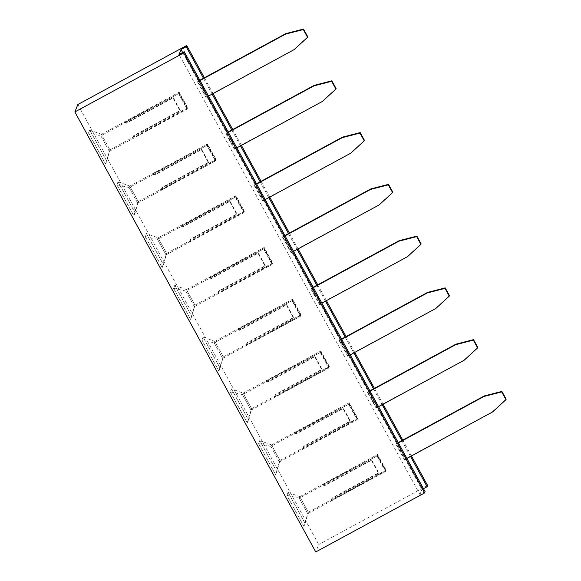 <?xml version="1.0" encoding="UTF-8"?>
<svg xmlns="http://www.w3.org/2000/svg" width="581" height="581" viewBox="0 0 581 581"><rect width="100%" height="100%" fill="white"/><g stroke="black" fill="none" stroke-linecap="round" stroke-linejoin="round"><path stroke-width="0.44" stroke-dasharray="2.9 2.18" d="M77.847 104.515L318.744 544.52L315.752 551.95M427.601 485.491L318.744 544.52M204.381 77.767L213.045 93.599M232.727 129.534L241.391 145.359M261.065 181.301L269.729 197.126M289.403 233.061L298.068 248.893M317.742 284.828L326.413 300.66M346.087 336.595L354.751 352.42M374.425 388.362L383.09 404.187M402.764 440.122L411.435 455.954M425.103 491.679L419.925 494.489L179.028 54.491M423.469 488.694L421.922 489.536L419.925 494.489M203.473 78.261L212.138 94.093M231.819 130.028L240.483 145.853M260.157 181.795L268.821 197.62M288.496 233.555L297.16 249.387M316.834 285.322L325.505 301.147M345.179 337.089L353.844 352.914M373.518 388.849L382.182 404.681M401.856 440.616L410.527 456.441M88.508 133.013L89.706 130.042L106.708 161.097L105.51 164.074L88.508 133.013L89.757 130.013L106.759 161.075L105.56 164.045L88.559 132.984L100.803 135.772L101.406 134.276L109.962 149.905L109.359 151.401L100.803 135.772M135.046 212.864L133.848 215.834L116.846 184.78L118.045 181.802L135.097 212.835L133.906 215.805L116.897 184.751L118.096 181.78L135.097 212.835L138.307 201.672L137.704 203.168L129.142 187.54L129.745 186.043L138.307 201.672M146.383 233.569L163.392 264.631L162.193 267.601L145.185 236.54L146.434 233.54L163.443 264.602L162.244 267.572L145.235 236.518L146.434 233.54L158.083 237.803L166.645 253.439L166.043 254.936L157.48 239.299L158.083 237.803M231.405 388.863L248.414 419.925L247.215 422.895L230.207 391.841L231.456 388.834L248.465 419.896L247.266 422.866L230.258 391.812L231.456 388.834L243.105 393.097L251.667 408.733L251.065 410.23L242.502 394.593L243.105 393.097M201.868 340.074L203.067 337.103L220.068 368.158L218.87 371.128L201.868 340.074L203.118 337.074L220.119 368.129L218.921 371.106L201.919 340.045L214.164 342.834L214.767 341.337L223.329 356.966L222.719 358.462L214.164 342.834M191.73 316.398L190.532 319.368L173.53 288.307L174.728 285.336L191.781 316.369L190.583 319.339L173.581 288.278L174.779 285.307L191.781 316.369L194.984 305.207L194.381 306.703L185.826 291.066L186.428 289.57L194.984 305.207M303.892 526.43L286.891 495.368L288.089 492.397L305.09 523.452L303.892 526.43L286.941 495.339L288.14 492.368L305.141 523.423L303.943 526.401L307.741 513.757L299.186 498.128L299.789 496.632L308.344 512.26L307.741 513.757M276.752 471.692L275.554 474.662L258.552 443.601L259.751 440.63L276.803 471.663L275.605 474.633L258.603 443.572L259.801 440.601L276.803 471.663L280.006 460.501L279.403 461.997L270.848 446.361L271.45 444.864L280.006 460.501M182.659 52.522L421.922 489.536M313.37 287.588L310.871 288.946L311.075 288.445L319.572 303.979L319.376 304.473L321.874 303.115M285.031 235.821L282.533 237.179L282.729 236.685L291.234 252.212L291.037 252.706L293.528 251.355M256.686 184.061L254.195 185.412L254.391 184.918L262.895 200.445L262.692 200.939L265.19 199.588M370.053 391.122L367.555 392.473L367.751 391.979L376.256 407.506L376.052 408L378.551 406.649M341.708 339.355L339.21 340.706L339.413 340.212L347.917 355.739L347.714 356.24L350.212 354.882M228.348 132.294L225.849 133.645L226.053 133.151L234.55 148.685L234.354 149.179L236.852 147.821M398.392 442.882L395.893 444.24L396.097 443.739L404.594 459.273L404.398 459.767L406.896 458.416M200.009 80.527L197.511 81.885L197.707 81.391L206.211 96.918L206.015 97.412L208.506 96.061M89.706 130.042L101.406 134.276M105.51 164.074L109.359 151.401M106.708 161.097L109.962 149.905M133.848 215.834L137.704 203.168M118.045 181.802L129.745 186.043M116.846 184.78L129.142 187.54M163.392 264.631L166.645 253.439M145.185 236.54L157.48 239.299M162.193 267.601L166.043 254.936M248.414 419.925L251.667 408.733M230.207 391.841L242.502 394.593M247.215 422.895L251.065 410.23M203.067 337.103L214.767 341.337M218.87 371.128L222.719 358.462M220.068 368.158L223.329 356.966M190.532 319.368L194.381 306.703M174.728 285.336L186.428 289.57M173.53 288.307L185.826 291.066M286.891 495.368L299.186 498.128M305.09 523.452L308.344 512.26M288.089 492.397L299.789 496.632M275.554 474.662L279.403 461.997M259.751 440.63L271.45 444.864M258.552 443.601L270.848 446.361M310.871 288.946L319.376 304.473M407.499 256.686L319.572 303.979M407.695 256.192L421.123 243.875M313.203 287.29L311.075 288.445M282.533 237.179L291.037 252.706M379.161 204.919L291.234 252.212M379.357 204.425L392.785 192.108M284.864 235.523L282.729 236.685M254.195 185.412L262.692 200.939M350.815 153.159L262.895 200.445M351.018 152.658L364.447 140.348M256.526 183.763L254.391 184.918M367.555 392.473L376.052 408M464.183 360.213L376.256 407.506M464.379 359.719L477.807 347.402M369.886 390.817L367.751 391.979M339.21 340.706L347.714 356.24M435.837 308.453L347.917 355.739M436.04 307.952L449.462 295.642M341.548 339.057L339.413 340.212M225.849 133.645L234.354 149.179M322.477 101.392L234.55 148.685M322.68 100.898L336.101 88.581M228.188 131.996L226.053 133.151M395.893 444.24L404.398 459.767M492.521 411.98L404.594 459.273M492.717 411.486L506.145 399.169M398.225 442.584L396.097 443.739M197.511 81.885L206.015 97.412M294.139 49.625L206.211 96.918M294.335 49.131L307.763 36.814M199.842 80.229L197.707 81.391M100.833 135.816L101.428 134.334L109.932 149.862L109.337 151.35L100.833 135.816L178.592 93.65L124.356 122.671L179.188 92.168L187.692 107.696L187.489 108.189L132.86 138.205L187.089 109.184L178.592 93.65M129.171 187.583L129.774 186.094L138.271 201.629L137.675 203.11L129.171 187.583L206.93 145.417L152.897 173.944L207.526 143.935L216.03 159.463L215.834 159.957L161.198 189.965L215.435 160.944L206.93 145.417M157.516 239.35L158.112 237.861L166.616 253.389L166.013 254.877L157.516 239.35L235.269 197.184L181.04 226.205L235.871 195.695L244.369 211.23L244.173 211.724L189.544 241.732L243.773 212.711L235.269 197.184M242.531 394.644L243.134 393.155L251.638 408.69L251.036 410.171L242.531 394.644L320.291 352.478L266.258 381.005L320.894 350.989L329.391 366.524L329.195 367.018L274.566 397.026L328.795 368.005L320.291 352.478M214.193 342.877L214.796 341.388L223.293 356.923L222.697 358.404L214.193 342.877L291.952 300.711L237.919 329.238L292.548 299.23L301.052 314.757L300.849 315.251L246.221 345.259L300.45 316.246L291.952 300.711M185.855 291.11L186.45 289.628L194.955 305.156L194.359 306.645L185.855 291.11L263.607 248.951L209.378 277.965L264.21 247.462L272.714 262.99L272.511 263.483L217.882 293.499L272.111 264.478L263.607 248.951M299.215 498.171L299.818 496.69L308.315 512.217L307.719 513.706L299.215 498.171L376.975 456.005L322.942 484.532L377.57 454.524L386.075 470.051L385.871 470.545L331.243 500.561L385.472 471.54L376.975 456.005M270.877 446.411L271.472 444.923L279.977 460.45L279.374 461.939L270.877 446.411L348.629 404.245L294.4 433.266L349.232 402.756L357.736 418.284L357.533 418.785L302.904 448.793L357.133 419.772L348.629 404.245M101.428 134.334L179.188 92.168M109.337 151.35L187.089 109.184M109.932 149.862L187.692 107.696M129.774 186.094L207.526 143.935M137.675 203.11L215.435 160.944M138.271 201.629L216.03 159.463M158.112 237.861L235.871 195.695M166.013 254.877L243.773 212.711M166.616 253.389L244.369 211.23M243.134 393.155L320.894 350.989M251.036 410.171L328.795 368.005M251.638 408.69L329.391 366.524M214.796 341.388L292.548 299.23M222.697 358.404L300.45 316.246M223.293 356.923L301.052 314.757M186.45 289.628L264.21 247.462M194.359 306.645L272.111 264.478M194.955 305.156L272.714 262.99M299.818 496.69L377.57 454.524M307.719 513.706L385.472 471.54M308.315 512.217L386.075 470.051M271.472 444.923L349.232 402.756M279.374 461.939L357.133 419.772M279.977 460.45L357.736 418.284M187.293 108.691L178.788 93.156M124.356 122.671L126.36 123.266L173.015 97.964L180.103 110.906L133.448 136.208L132.86 138.205M124.559 122.177L126.564 122.773L173.218 97.47L180.299 110.412L133.645 135.707L133.064 137.704M126.36 123.266L126.564 122.773M178.992 92.662L187.489 108.189M133.448 136.208L133.645 135.707M215.631 160.45L207.126 144.923M152.701 174.438L154.706 175.026L201.36 149.731L208.441 162.673L161.787 187.968L161.198 189.965M152.897 173.944L154.902 174.532L201.556 149.237L208.644 162.179L161.99 187.474L161.402 189.471M154.706 175.026L154.902 174.532M207.33 144.429L215.834 159.957M161.787 187.968L161.99 187.474M243.969 212.218L235.472 196.69M181.04 226.205L183.044 226.793L229.698 201.498L236.787 214.44L190.132 239.735L189.544 241.732M181.243 225.711L183.247 226.299L229.894 200.997L236.983 213.939L190.328 239.241L189.74 241.238M183.044 226.793L183.247 226.299M235.668 196.189L244.173 211.724M190.132 239.735L190.328 239.241M328.991 367.512L320.494 351.984M266.062 381.499L268.066 382.087L314.72 356.792L321.801 369.734L275.154 395.029L274.566 397.026M266.258 381.005L268.262 381.594L314.917 356.298L322.005 369.24L275.35 394.535L274.762 396.532M268.066 382.087L268.262 381.594M320.69 351.49L329.195 367.018M275.154 395.029L275.35 394.535M300.653 315.744L292.149 300.217M237.723 329.732L239.728 330.328L286.382 305.025L293.463 317.967L246.809 343.269L246.221 345.259M237.919 329.238L239.924 329.826L286.578 304.531L293.666 317.473L247.012 342.768L246.424 344.765M239.728 330.328L239.924 329.826M292.352 299.723L300.849 315.251M246.809 343.269L247.012 342.768M272.315 263.985L263.81 248.45M209.378 277.965L211.382 278.56L258.037 253.258L265.125 266.2L218.471 291.502L217.882 293.499M209.581 277.471L211.586 278.067L258.24 252.764L265.321 265.706L218.667 291.008L218.086 293.006M211.382 278.56L211.586 278.067M264.006 247.956L272.511 263.483M218.471 291.502L218.667 291.008M385.675 471.038L377.171 455.511M322.745 485.026L324.75 485.622L371.404 460.319L378.485 473.261L331.831 498.563L331.243 500.561M322.942 484.532L324.946 485.12L371.6 459.825L378.689 472.767L332.034 498.062L331.446 500.059M324.75 485.622L324.946 485.12M377.374 455.017L385.871 470.545M331.831 498.563L332.034 498.062M357.337 419.279L348.832 403.744M294.4 433.266L296.404 433.854L343.059 408.552L350.147 421.494L303.493 446.796L302.904 448.793M294.603 432.765L296.608 433.361L343.262 408.058L350.343 421L303.689 446.302L303.1 448.3M296.404 433.854L296.608 433.361M349.028 403.25L357.533 418.785M303.493 446.796L303.689 446.302M173.015 97.964L173.218 97.47M180.103 110.906L180.299 110.412M201.36 149.731L201.556 149.237M208.441 162.673L208.644 162.179M229.698 201.498L229.894 200.997M236.787 214.44L236.983 213.939M314.72 356.792L314.917 356.298M321.801 369.734L322.005 369.24M286.382 305.025L286.578 304.531M293.463 317.967L293.666 317.473M258.037 253.258L258.24 252.764M265.125 266.2L265.321 265.706M371.404 460.319L371.6 459.825M378.485 473.261L378.689 472.767M343.059 408.552L343.262 408.058M350.147 421.494L350.343 421"/><path stroke-width="0.87" d="M181.025 49.538L186.21 46.727L186.712 45.485L77.847 104.515L74.855 111.944L183.712 52.915L184.213 51.68L179.028 54.491L181.025 49.538L182.659 52.522M186.712 45.485L204.381 77.767M213.045 93.599L232.727 129.534M241.391 145.359L261.065 181.301M269.729 197.126L289.403 233.061M298.068 248.893L317.742 284.828M326.413 300.66L346.087 336.595M354.751 352.42L374.425 388.362M383.09 404.187L402.764 440.122M411.435 455.954L427.601 485.491L427.1 486.725L423.469 488.694M184.213 51.68L425.103 491.679L424.609 492.92L315.752 551.95L74.855 111.944M186.21 46.727L203.473 78.261M212.138 94.093L231.819 130.028M240.483 145.853L260.157 181.795M268.821 197.62L288.496 233.555M297.16 249.387L316.834 285.322M325.505 301.147L345.179 337.089M353.844 352.914L373.518 388.849M382.182 404.681L401.856 440.616M410.527 456.441L427.1 486.725M424.609 492.92L183.712 52.915M321.874 303.115L407.499 256.686L420.927 244.369L416.671 236.605L398.994 241.159L399.198 240.657L313.203 287.29M420.927 244.369L421.123 243.875L416.875 236.111L399.198 240.657M398.994 241.159L313.37 287.588M293.528 251.355L379.161 204.919L392.582 192.601L388.333 184.838L370.656 189.391L370.852 188.898L284.864 235.523M392.582 192.601L392.785 192.108L388.529 184.344L370.852 188.898M370.656 189.391L285.031 235.821M265.19 199.588L350.815 153.159L364.243 140.842L359.995 133.078L342.318 137.624L342.514 137.131L256.526 183.763M364.243 140.842L364.447 140.348L360.191 132.577L342.514 137.131M342.318 137.624L256.686 184.061M378.551 406.649L464.183 360.213L477.604 347.903L473.355 340.132L455.678 344.686L455.874 344.192L369.886 390.817M477.604 347.903L477.807 347.402L473.551 339.638L455.874 344.192M455.678 344.686L370.053 391.122M350.212 354.882L435.837 308.453L449.266 296.136L445.017 288.372L427.34 292.918L427.536 292.425L341.548 339.057M449.266 296.136L449.462 295.642L445.213 287.878L427.536 292.425M427.34 292.918L341.708 339.355M236.852 147.821L322.477 101.392L335.905 89.075L331.649 81.311L313.972 85.865L314.176 85.363L228.188 131.996M335.905 89.075L336.101 88.581L331.853 80.817L314.176 85.363M313.972 85.865L228.348 132.294M406.896 458.416L492.521 411.98L505.949 399.663L501.693 391.899L484.017 396.453L484.22 395.959L398.225 442.584M505.949 399.663L506.145 399.169L501.897 391.405L484.22 395.959M484.017 396.453L398.392 442.882M208.506 96.061L294.139 49.625L307.56 37.307L303.311 29.544L285.634 34.097L285.837 33.604L199.842 80.229M307.56 37.307L307.763 36.814L303.514 29.05L285.837 33.604M285.634 34.097L200.009 80.527M416.671 236.605L416.875 236.111M388.333 184.838L388.529 184.344M359.995 133.078L360.191 132.577M473.355 340.132L473.551 339.638M445.017 288.372L445.213 287.878M331.649 81.311L331.853 80.817M501.693 391.899L501.897 391.405M303.311 29.544L303.514 29.05"/></g></svg>
